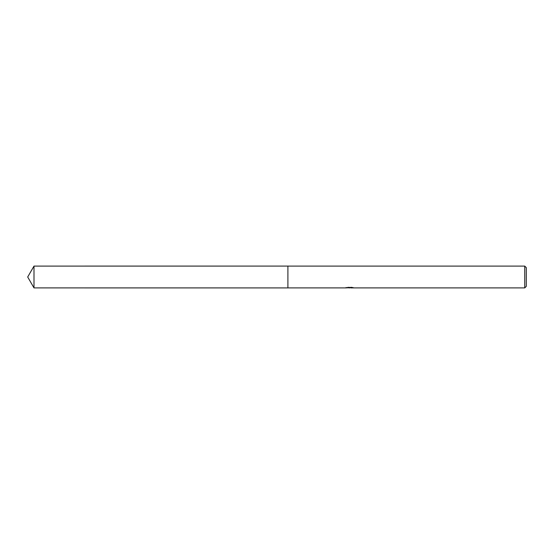 <?xml version="1.0" encoding="UTF-8"?>
<svg xmlns="http://www.w3.org/2000/svg" width="554" height="554" viewBox="0 0 554 554"><rect width="100%" height="100%" fill="white"/><g stroke="black" fill="none" stroke-linecap="round" stroke-linejoin="round"><path stroke-width="0.83" d="M346.077 287.491L346.001 287.907L287.907 287.907L287.907 266.093L524.742 266.093L526.3 267.651L526.3 286.349L524.742 287.907L350.869 287.907L351.208 287.415M287.907 287.907L287.907 266.093L287.907 287.914L33.995 287.907L33.995 266.093L287.907 266.086M350.827 287.734L348.445 287.803M349.712 287.907L349.193 287.907M524.742 287.907L524.742 266.093M346.077 287.886L350.149 287.699L346.659 287.699M346.305 287.81L348.431 287.304M347.794 287.415L352.102 287.415M351.465 287.304L353.591 287.81M353.798 287.789C350.17 287.81 350.17 287.845 353.798 287.872M350.869 287.519L350.149 287.519M33.995 266.093L27.7 277L33.995 287.907"/></g></svg>
